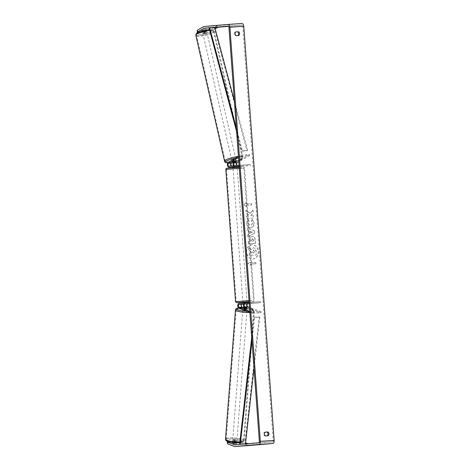 <?xml version="1.0" encoding="UTF-8"?>
<svg xmlns="http://www.w3.org/2000/svg" width="470" height="470" viewBox="0 0 470 470"><rect width="100%" height="100%" fill="white"/><g stroke="black" fill="none" stroke-linecap="round" stroke-linejoin="round"><path stroke-width="0.35" stroke-dasharray="2.35 1.76" d="M243.942 307.157A2.526 1.433 -93.9 0 0 244.741 307.932L247.073 308.808A2.103 0.429 -175.6 0 1 246.163 309.078A2.103 0.429 -175.6 0 1 244.306 308.99L241.968 308.12A2.526 1.433 86.1 0 1 240.722 305.447A2.526 1.433 86.1 0 1 241.974 303.132L244.747 302.944A2.526 1.433 -93.9 0 0 243.677 304.066M244.382 307.968L244.306 308.99M249.805 311.293L252.49 312.297L252.408 313.326L261.067 312.744L247.684 307.732A2.526 1.433 86.1 0 1 246.439 305.059A2.526 1.433 86.1 0 1 247.69 302.745L260.404 301.652L260.486 302.704L249.241 303.673M252.408 313.326L249.881 312.38M249.229 303.508L260.486 302.704M249.153 302.463L260.404 301.652M251.75 302.239L251.826 303.285M252.49 312.297L261.144 311.716L261.067 312.744M261.144 311.716L249.517 307.362M244.429 303.978L244.353 302.927M247.202 303.79L247.12 302.739M247.155 307.779L247.073 308.808M236.428 161.686L236.199 160.681A2.103 0.464 167.2 0 0 235.253 160.517A2.103 0.464 167.2 0 0 233.425 160.869L231.252 162.132A2.526 1.433 -93.9 0 0 230.406 164.958A2.526 1.433 -93.9 0 0 231.951 167.056M233.367 162.796A2.526 1.433 86.1 0 1 234.019 161.944L236.199 160.681M238.513 157.544L241.016 156.093L240.787 155.094L238.431 156.457M240.787 155.094L249.447 154.513L236.962 161.745A2.526 1.433 -93.9 0 0 236.116 164.571A2.526 1.433 -93.9 0 0 237.667 166.668L234.736 166.868A2.526 1.433 86.1 0 1 233.467 165.816M237.015 165.61L232.897 165.922L237.015 165.61L237.091 166.662L234.753 166.868A2.526 1.433 86.1 0 1 234.736 166.868M237.233 165.493A1.475 0.834 -93.9 0 0 237.609 165.616A1.475 0.834 -93.9 0 0 237.62 165.616L250.334 164.524L250.41 165.575L239.171 166.539M231.675 165.969A1.475 0.834 -93.9 0 0 231.898 166.004A1.475 0.834 -93.9 0 0 231.904 166.004L234.677 165.816A1.475 0.834 86.1 0 1 234.665 165.816A1.475 0.834 86.1 0 1 234.36 165.74M239.083 165.328L250.334 164.524M239.16 166.38L241.756 166.157L241.68 165.105M241.756 166.157L250.41 165.575M241.016 156.093L249.676 155.511L249.447 154.513M249.676 155.511L238.825 161.797M234.283 165.798L234.36 166.85M237.05 165.61L237.133 166.662M233.655 161.874L233.425 160.869M205.854 31.596A2.103 0.464 167.2 0 0 203.716 32.048A2.103 0.464 167.2 0 0 202.693 32.706A2.103 0.464 167.2 0 0 203.639 32.877A2.103 0.464 167.2 0 0 205.778 32.424A2.103 0.464 167.2 0 0 206.8 31.766A2.103 0.464 167.2 0 0 205.854 31.596M206.201 29.293A2.103 0.464 167.2 0 0 205.308 29.193A2.103 0.464 167.2 0 0 203.774 29.457L202.194 30.374A2.103 0.464 167.2 0 0 203.087 30.474A2.103 0.464 167.2 0 0 204.62 30.209L206.201 29.293L206.612 31.096A2.103 0.464 167.2 0 1 206.659 31.167A2.103 0.464 167.2 0 1 205.032 32.013L204.62 30.209M202.693 32.706L202.552 32.101A2.103 0.464 167.2 0 1 204.186 31.261L203.774 29.457M202.552 32.101A2.103 0.464 167.2 0 0 202.605 32.177L202.194 30.374M235.071 159.718A2.103 0.464 167.2 0 0 232.932 160.17A2.103 0.464 167.2 0 0 231.91 160.828A2.103 0.464 167.2 0 0 232.856 161.004A2.103 0.464 167.2 0 0 234.994 160.552A2.103 0.464 167.2 0 0 236.016 159.894A2.103 0.464 167.2 0 0 235.071 159.718M236.381 161.621L236.105 160.423A2.103 0.464 167.2 0 1 236.151 160.493A2.103 0.464 167.2 0 1 234.524 161.339L234.794 162.538M232.356 162.626L232.098 161.504A2.103 0.464 167.2 0 1 232.051 161.427L231.91 160.828M233.954 161.786L233.678 160.587A2.103 0.464 167.2 0 0 232.051 161.427M204.186 31.261L202.605 32.177M205.032 32.013L206.612 31.096M234.524 161.339L236.105 160.423M233.678 160.587L232.098 161.504M232.626 160A2.103 0.464 167.2 0 0 234.765 159.553A2.103 0.464 167.2 0 0 235.787 158.889A2.103 0.464 167.2 0 0 234.841 158.719A2.103 0.464 167.2 0 0 232.703 159.171A2.103 0.464 167.2 0 0 231.681 159.829A2.103 0.464 167.2 0 0 232.626 160M203.863 33.881A2.103 0.464 167.2 0 0 206.007 33.429A2.103 0.464 167.2 0 0 207.029 32.771A2.103 0.464 167.2 0 0 206.083 32.594A2.103 0.464 167.2 0 0 203.939 33.047A2.103 0.464 167.2 0 0 202.922 33.705A2.103 0.464 167.2 0 0 203.863 33.881M200.396 35.89A8.695 1.927 167.2 0 0 209.238 34.022A8.695 1.927 167.2 0 0 213.451 31.302A8.695 1.927 167.2 0 0 209.55 30.585A8.695 1.927 167.2 0 0 200.714 32.454A8.695 1.927 167.2 0 0 196.495 35.174A8.695 1.927 167.2 0 0 200.396 35.89M238.314 156.71A8.695 1.927 167.2 0 0 229.472 158.572A8.695 1.927 167.2 0 0 225.259 161.292A8.695 1.927 167.2 0 0 229.16 162.015A8.695 1.927 167.2 0 0 237.996 160.147A8.695 1.927 167.2 0 0 242.214 157.427A8.695 1.927 167.2 0 0 238.314 156.71M258.359 251.438A7.103 5.852 -94.9 0 1 253.124 258.905A7.103 5.852 -94.9 0 1 246.68 252.226A7.103 5.852 -94.9 0 1 251.908 244.753A7.103 5.852 -94.9 0 1 258.359 251.438M258.236 251.444A7.103 5.852 -94.9 0 1 253.007 258.917A7.103 5.852 -94.9 0 1 246.556 252.237A7.103 5.852 -94.9 0 1 251.791 244.764A7.103 5.852 -94.9 0 1 258.236 251.444M247.931 443.68L248.395 443.856A1.263 0.717 -93.9 0 0 248.571 443.886L272.594 441.818A1.263 0.717 -93.9 0 0 273.211 440.496L242.802 26.379A1.263 0.717 -93.9 0 0 242.003 25.18A1.263 0.717 -93.9 0 0 241.997 25.18L228.596 26.338M250.116 213.392L252.86 210.014L253.066 212.769L250.469 215.853L253.277 215.665L253.447 217.992L246.521 218.456L246.351 216.13L248.142 216.012L248.859 215.107L246.133 213.168L245.928 210.372L250.116 213.392L252.86 210.014M248.665 230.799L248.9 234.054L247.719 234.73L247.896 237.133L254.564 233.108L254.399 230.876L247.208 227.791L247.39 230.271L248.783 230.788L248.9 234.054M265.286 432.165L264.363 432.23A2.103 1.733 85.1 0 0 263.529 434.186A2.103 1.733 85.1 0 0 264.639 436.007L267.189 435.837A2.103 1.733 85.1 0 0 267.219 435.819M237.826 35.561A2.103 1.733 -94.9 0 1 237.797 35.579L235.247 35.755A2.103 1.733 -94.9 0 1 234.131 33.928A2.103 1.733 -94.9 0 1 234.971 31.972L235.893 31.913M246.186 202.793L243.625 204.861L246.462 206.571L246.368 205.314L251.567 204.961L251.474 203.698L246.28 204.05L246.304 202.782L243.625 204.861M250.686 264.111L250.78 265.368L247.943 263.664L250.504 261.59L250.598 262.847L255.792 262.501L255.886 263.758L250.686 264.111L255.886 263.758M252.355 236.404L252.455 236.392C250.816 236.663 250.075 237.926 250.228 240.176L250.31 241.327L248.213 241.468L248.383 243.801L255.31 243.331L255.046 239.729C254.834 237.509 253.941 236.398 252.355 236.404L252.337 236.404C250.698 236.674 249.958 237.938 250.105 240.182L250.193 241.339M248.048 219.713C247.126 220.489 246.697 221.764 246.756 223.544C247.108 226.176 248.413 227.539 250.657 227.633L250.792 227.621C252.989 227.268 254.082 225.712 254.07 222.95L252.243 219.49L251.256 221.323L252.202 223.103C252.19 224.366 251.626 225.071 250.522 225.23L250.498 225.23C249.359 225.23 248.695 224.601 248.501 223.35L249.206 221.399L248.166 219.707C247.243 220.477 246.815 221.752 246.873 223.532C247.232 226.164 248.53 227.527 250.774 227.621L250.675 227.633C252.872 227.274 253.964 225.718 253.953 222.962L252.243 219.49M252.367 219.484L251.374 221.311L252.32 223.091C252.308 224.355 251.75 225.065 250.639 225.218L250.616 225.218C249.476 225.218 248.812 224.589 248.618 223.338L249.206 221.399M241.498 442.963L241.621 441.324L235.059 440.19L234.935 441.835L241.498 442.963L248.266 445.501A2.949 1.668 -93.9 0 0 248.671 445.566M248.571 443.886A1.263 0.717 -93.9 0 0 248.583 443.886L234.724 444.82L248.583 443.886M241.874 23.5L217.863 25.568A2.949 1.668 -93.9 0 0 217.44 25.703L211.124 29.369L204.803 31.496L205.167 33.1L211.488 30.967L211.124 29.369M215.213 28.811L211.488 30.967M197.453 32.877L197.312 33.629L199.856 33.458L203.845 31.143A2.103 0.464 -12.8 0 1 206.612 30.955L202.623 33.27L202.259 31.666L204.803 31.496M196.948 32.025L199.486 31.854L203.475 29.54A2.103 0.464 167.2 0 1 206.248 29.357L202.259 31.666M202.623 33.27L205.167 33.1M199.856 33.458L199.486 31.854M197.312 33.629L197.183 33.053M227.169 441.201L227.204 440.719L229.748 440.549L234.025 442.153A2.103 0.429 4.4 0 0 235.887 442.235A2.103 0.429 4.4 0 0 236.792 441.964L232.521 440.361L235.059 440.19M227.204 440.719L227.421 441.306M241.621 441.324L245.587 442.805M232.521 440.361L232.392 442.006L236.668 443.61A2.103 0.429 -175.6 0 1 235.758 443.88A2.103 0.429 -175.6 0 1 233.895 443.792L229.618 442.194L229.748 440.549M234.025 442.153L233.895 443.792M232.392 442.006L234.935 441.835M227.081 442.364L229.618 442.194M236.792 441.964L236.668 443.61M264.639 436.007L265.591 435.925M264.363 432.23L265.315 432.147M267.189 435.837L268.141 435.755M206.612 30.955L206.248 29.357M203.845 31.143L203.475 29.54M235.247 35.755L236.199 35.673M234.971 31.972L235.922 31.89M237.797 35.579L238.748 35.497M248.847 247.714L249.047 250.41L251.274 251.961L251.35 252.983L249.247 253.124L249.417 255.457L256.356 254.993L256.068 251.009L255.11 248.319L253.26 247.696L251.297 249.57L248.73 247.725L248.93 250.422L251.156 251.973L251.227 252.995L249.129 253.136L249.3 255.469L256.238 255.004L255.944 251.021L254.993 248.33L253.301 247.696L251.415 249.558L248.73 247.725M243.742 204.855L246.462 206.571M246.58 206.559L246.368 205.314M246.492 205.302L251.567 204.961M246.28 204.05L251.474 203.698M251.591 203.692L251.685 204.949M246.398 204.039L246.304 202.782M256.003 263.752L255.792 262.501M250.81 264.099L250.898 265.362L248.06 263.652L250.622 261.579L250.598 262.847M250.716 262.842L255.909 262.489M249.024 234.042L247.719 234.73M247.837 234.718L247.896 237.133M248.013 237.121L254.564 233.108M254.681 233.096L254.399 230.876M254.517 230.87L247.208 227.791M247.326 227.78L247.39 230.271M247.508 230.265L248.783 230.788M250.451 233.226L250.316 231.358L252.343 232.151L250.334 233.238L250.199 231.363L252.22 232.162L250.334 233.238M250.31 241.327L248.213 241.468M248.33 241.463L248.383 243.801M248.501 243.789L255.31 243.331M255.427 243.319L255.163 239.718C254.957 237.497 254.059 236.387 252.472 236.392M252.555 238.725L253.565 240.011L253.641 241.098L251.814 241.228L251.732 240.123L252.555 238.725L253.447 240.017L253.524 241.11L251.697 241.233L251.614 240.129L252.437 238.737M252.983 210.002L253.183 212.763L250.586 215.842L253.395 215.654L253.565 217.98L246.638 218.45L246.468 216.118L248.26 216L248.983 215.096L246.251 213.157L245.928 210.372M246.045 210.36L250.234 213.38M249.323 221.388L248.166 219.707M254.523 252.772L252.854 252.883L252.743 251.344L253.354 250.046L254.288 251.256L254.405 252.784L252.737 252.895L252.625 251.356L253.495 250.034L254.411 251.244L254.405 252.784M235.946 441.412A2.103 0.429 -175.6 0 1 233.766 441.277A2.103 0.429 -175.6 0 1 232.662 440.807A2.103 0.429 -175.6 0 1 233.572 440.525A2.103 0.429 -175.6 0 1 235.752 440.66A2.103 0.429 -175.6 0 1 236.862 441.13A2.103 0.429 -175.6 0 1 235.946 441.412M232.509 443.198A2.103 0.429 -175.6 0 1 233.384 442.987A2.103 0.429 -175.6 0 1 234.935 443.034L236.627 443.668A2.103 0.429 -175.6 0 1 235.758 443.88A2.103 0.429 -175.6 0 1 234.207 443.833L232.509 443.198L232.65 441.348A2.103 0.429 -175.6 0 0 232.615 441.424A2.103 0.429 -175.6 0 0 234.348 441.982L234.207 443.833M236.627 443.668L236.774 441.818A2.103 0.429 -175.6 0 0 236.809 441.747A2.103 0.429 -175.6 0 0 235.076 441.183L234.935 443.034M246.098 309.9A2.103 0.429 -175.6 0 1 243.918 309.759A2.103 0.429 -175.6 0 1 242.814 309.289A2.103 0.429 -175.6 0 1 243.724 309.007A2.103 0.429 -175.6 0 1 245.904 309.148A2.103 0.429 -175.6 0 1 247.014 309.618A2.103 0.429 -175.6 0 1 246.098 309.9M242.814 309.289L242.861 308.673A2.103 0.429 -175.6 0 0 244.594 309.237L244.694 308.003M242.861 308.673A2.103 0.429 -175.6 0 1 242.902 308.602L242.99 307.445M247.114 307.838L247.02 309.072A2.103 0.429 -175.6 0 0 247.061 309.002A2.103 0.429 -175.6 0 0 245.322 308.438L245.416 307.204M234.348 441.982L232.65 441.348M235.076 441.183L236.774 441.818M245.322 308.438L247.02 309.072M244.594 309.237L242.902 308.602M246.022 310.929A2.103 0.429 -175.6 0 1 243.842 310.788A2.103 0.429 -175.6 0 1 242.732 310.318A2.103 0.429 -175.6 0 1 243.648 310.036A2.103 0.429 -175.6 0 1 245.828 310.171A2.103 0.429 -175.6 0 1 246.932 310.641A2.103 0.429 -175.6 0 1 246.022 310.929M236.028 440.384A2.103 0.429 -175.6 0 1 233.849 440.249A2.103 0.429 -175.6 0 1 232.738 439.779A2.103 0.429 -175.6 0 1 233.655 439.497A2.103 0.429 -175.6 0 1 235.834 439.632A2.103 0.429 -175.6 0 1 236.939 440.102A2.103 0.429 -175.6 0 1 236.028 440.384M229.936 438.105A8.695 1.78 -175.6 0 1 238.942 438.669A8.695 1.78 -175.6 0 1 243.513 440.607A8.695 1.78 -175.6 0 1 239.747 441.777A8.695 1.78 -175.6 0 1 230.741 441.213A8.695 1.78 -175.6 0 1 226.17 439.268A8.695 1.78 -175.6 0 1 229.936 438.105M239.929 308.643A8.695 1.78 -175.6 0 1 248.936 309.207A8.695 1.78 -175.6 0 1 253.506 311.152A8.695 1.78 -175.6 0 1 249.74 312.315A8.695 1.78 -175.6 0 1 240.734 311.751A8.695 1.78 -175.6 0 1 236.163 309.812A8.695 1.78 -175.6 0 1 239.929 308.643M233.361 167.772L237.191 167.502L233.361 167.772M235.317 165.757L235.411 167.02L237.144 166.874L237.191 167.502M232.991 167.814L232.95 167.179L234.683 167.038M232.897 165.922L232.973 166.968M234.671 166.826L234.589 165.775M242.861 302.21L247.061 301.904M245.375 302.68L247.073 302.539L245.375 302.68L245.463 303.937M243.043 304.096L242.961 302.991M244.659 302.845L244.741 303.955M247.161 303.79L247.079 302.639M235.411 167.02L237.109 166.874M233.437 168.824L237.268 168.554L233.437 168.824M243.155 301.123L246.985 300.853L243.155 301.123M252.038 300.524L236.21 301.64L252.038 300.524M242.32 168.225L226.499 169.347L242.32 168.225M240.258 444.344L245.463 443.897M251.967 340.727L254.599 317.397L259.798 317.044L253.994 368.374M251.72 337.401L254.012 317.115L259.798 317.044M254.012 317.115L254.599 317.397M239.659 444.144L244.852 443.792L259.211 316.762M245.44 444.074L244.852 443.792M236.357 128.175L242.367 150.764L247.561 150.412L234.342 100.721M236.598 131.5L241.827 151.146L247.02 150.794L247.561 150.412M241.827 151.146L242.367 150.764M209.109 28.171L214.308 27.818L247.02 150.794M214.843 27.436L214.308 27.818M244.741 307.932L247.684 307.732M239.024 308.32L241.968 308.12M244.747 302.944L247.69 302.745M239.03 303.332L241.974 303.132M228.308 162.332L231.252 162.132M234.019 161.944L236.962 161.745M234.753 166.868L237.097 166.709M209.702 30.391A9.371 2.074 -12.8 0 1 209.902 30.38A9.371 2.074 -12.8 0 1 214.109 31.155A9.371 2.074 -12.8 0 1 209.567 34.081A9.371 2.074 -12.8 0 1 200.044 36.096A9.371 2.074 -12.8 0 1 195.837 35.321M200.367 34.774A8.319 1.845 167.2 0 0 211.582 31.772A8.319 1.845 167.2 0 0 209.121 29.698A8.319 1.845 167.2 0 0 197.905 32.7A8.319 1.845 167.2 0 0 200.367 34.774M224.601 161.445A9.371 2.074 167.2 0 0 228.808 162.221A9.371 2.074 167.2 0 0 238.331 160.205A9.371 2.074 167.2 0 0 242.873 157.28A9.371 2.074 167.2 0 0 238.666 156.504A9.371 2.074 167.2 0 0 238.314 156.528M235.464 158.179A8.319 1.845 -12.8 0 1 238.343 157.826A8.319 1.845 -12.8 0 1 240.805 159.9A8.319 1.845 -12.8 0 1 229.589 162.896A8.319 1.845 -12.8 0 1 227.774 162.92M259.358 441.43L273.211 440.496M228.949 27.313L242.802 26.379M203.586 26.637L217.44 25.703M209.544 27.865L214.866 27.507M209.614 27.812L214.849 27.46M228.162 26.114L241.997 25.18L228.15 26.114M258.741 442.752L272.594 441.818M236.868 444.638L248.395 443.856M234.413 446.435L248.266 445.501M204.009 26.502L217.863 25.568M239.906 441.935A9.371 1.921 4.4 0 0 240.123 441.918A9.371 1.921 4.4 0 0 244.183 440.66A9.371 1.921 4.4 0 0 239.259 438.569A9.371 1.921 4.4 0 0 229.554 437.964A9.371 1.921 4.4 0 0 225.494 439.221M239.453 442.722A8.319 1.704 -175.6 0 1 227.921 441.43A8.319 1.704 -175.6 0 1 230.071 439.209A8.319 1.704 -175.6 0 1 241.598 440.507A8.319 1.704 -175.6 0 1 239.453 442.722M235.493 309.759A9.371 1.921 -175.6 0 1 239.547 308.502A9.371 1.921 -175.6 0 1 249.253 309.113A9.371 1.921 -175.6 0 1 254.176 311.205A9.371 1.921 -175.6 0 1 250.122 312.462A9.371 1.921 -175.6 0 1 249.893 312.474M246.885 311.257A8.319 1.704 4.4 0 0 249.605 311.211A8.319 1.704 4.4 0 0 251.75 308.99A8.319 1.704 4.4 0 0 240.223 307.697A8.319 1.704 4.4 0 0 238.472 307.903M249.018 300.63L235.541 301.693M242.867 302.281L247.067 301.969L242.867 302.281M225.823 169.394L244.518 168.019L254.229 300.318C253.583 301.129 254.952 301.44 251.814 301.593L249.1 301.687M239.306 168.331L244.518 168.019L244.071 167.238L243.384 167.044L228.256 168.119M227.738 162.984L229.43 162.949C235.118 162.32 243.325 160.388 242.873 157.28L214.109 31.155C214.426 30.092 212.816 29.592 209.279 29.651M206.8 31.766L206.659 31.167M236.016 159.894L236.151 160.493M235.787 158.889L207.029 32.771M231.681 159.829L202.922 33.705M225.259 161.292L196.495 35.174M242.214 157.427L213.451 31.302M238.437 307.85L240.07 307.674C245.816 307.562 254.153 308.132 254.176 311.205L244.183 440.66C243.636 441.794 244.224 442.188 239.6 442.746M232.662 440.807L232.615 441.424M236.862 441.13L236.809 441.747M247.061 309.002L247.014 309.618M242.732 310.318L232.738 439.779M246.932 310.641L236.939 440.102M253.506 311.152L243.513 440.607M236.163 309.812L226.17 439.268M233.073 168.859L242.784 301.158M237.268 168.554L246.985 300.853M243.842 168.072L253.559 300.371M226.499 169.347L236.21 301.64"/><path stroke-width="0.7" d="M246.245 308.05A2.103 0.429 -175.6 0 1 244.382 307.968L242.05 307.092A1.475 0.834 86.1 0 1 241.322 305.529A1.475 0.834 86.1 0 1 242.056 304.184L244.823 303.996A1.475 0.834 -93.9 0 0 244.095 305.347A1.475 0.834 -93.9 0 0 244.823 306.904L247.155 307.779A2.103 0.429 -175.6 0 1 246.245 308.05A2.103 0.429 -175.6 0 1 244.694 308.003L242.996 307.368A2.103 0.429 -175.6 0 1 243.865 307.157A2.103 0.429 -175.6 0 1 245.416 307.204L247.114 307.838A2.103 0.429 -175.6 0 1 246.245 308.05M249.881 312.38L239.024 308.32A2.526 1.433 86.1 0 1 237.779 305.647A2.526 1.433 86.1 0 1 239.03 303.332L249.153 302.463M243.677 304.066A2.526 1.433 -93.9 0 0 243.942 307.157M249.805 311.293L239.107 307.292A1.475 0.834 86.1 0 1 238.378 305.729A1.475 0.834 86.1 0 1 239.107 304.384L249.229 303.508M249.517 307.362L247.766 306.704A1.475 0.834 86.1 0 1 247.038 305.147A1.475 0.834 86.1 0 1 247.766 303.796L249.241 303.673M234.36 165.74A1.475 0.834 86.1 0 1 233.731 164.33A1.475 0.834 86.1 0 1 234.248 162.943L236.428 161.686A2.103 0.464 167.2 0 0 235.482 161.521A2.103 0.464 167.2 0 0 233.655 161.874L231.481 163.131A1.475 0.834 -93.9 0 0 230.964 164.6A1.475 0.834 -93.9 0 0 231.675 165.969M238.431 156.457L228.308 162.332A2.526 1.433 -93.9 0 0 227.462 165.17A2.526 1.433 -93.9 0 0 229.025 167.255A2.526 1.433 -93.9 0 0 229.037 167.255L239.16 166.38M237.697 166.668L237.679 166.668A2.526 1.433 -93.9 0 0 237.679 166.668A2.526 1.433 -93.9 0 0 237.697 166.668L239.171 166.539M233.467 165.816A2.526 1.433 86.1 0 1 233.367 162.796M238.513 157.544L228.538 163.331A1.475 0.834 -93.9 0 0 228.044 164.988A1.475 0.834 -93.9 0 0 228.955 166.204A1.475 0.834 -93.9 0 0 228.961 166.204L239.083 165.328M238.825 161.797L237.191 162.749A1.475 0.834 -93.9 0 0 236.674 164.065A1.475 0.834 -93.9 0 0 237.233 165.493M231.951 167.056A2.526 1.433 -93.9 0 0 231.969 167.056L237.133 166.662L237.191 167.502M233.267 162.808A2.103 0.464 167.2 0 0 234.794 162.538L236.381 161.621A2.103 0.464 167.2 0 0 235.482 161.521A2.103 0.464 167.2 0 0 233.954 161.786L232.374 162.702A2.103 0.464 167.2 0 0 233.267 162.808M227.421 441.306L227.774 442.258L234.542 444.79A1.263 0.717 -93.9 0 0 234.724 444.82L258.741 442.752A1.263 0.717 -93.9 0 0 259.358 441.43L228.949 27.313A1.263 0.717 -93.9 0 0 228.15 26.114A1.263 0.717 -93.9 0 0 228.144 26.114L204.133 28.182A1.263 0.717 -93.9 0 0 203.951 28.241L197.635 31.901L197.453 32.877M267.219 435.819A2.103 1.733 85.1 0 0 268.029 433.88A2.103 1.733 85.1 0 0 266.913 432.059L265.286 432.165M235.893 31.913L237.52 31.801A2.103 1.733 -94.9 0 1 238.637 33.623A2.103 1.733 -94.9 0 1 237.826 35.561M238.472 31.719A2.103 1.733 -94.9 0 1 239.588 33.546A2.103 1.733 -94.9 0 1 238.748 35.497L236.199 35.673A2.103 1.733 -94.9 0 1 235.082 33.846A2.103 1.733 -94.9 0 1 235.922 31.89L237.52 31.801M268.981 433.798A2.103 1.733 85.1 0 0 267.865 431.977L265.315 432.147A2.103 1.733 85.1 0 0 264.475 434.104A2.103 1.733 85.1 0 0 265.591 435.925L268.141 435.755A2.103 1.733 85.1 0 0 268.981 433.798M266.913 432.059L267.865 431.977M227.774 442.258L227.645 443.903L234.413 446.435A2.949 1.668 -93.9 0 0 234.836 446.5A2.949 1.668 -93.9 0 0 234.853 446.5L258.864 444.432A2.949 1.668 -93.9 0 0 260.31 441.348L229.9 27.231A2.949 1.668 -93.9 0 0 228.038 24.434A2.949 1.668 -93.9 0 0 228.02 24.434L204.009 26.502A2.949 1.668 -93.9 0 0 203.586 26.637L197.271 30.303L197.635 31.901M248.671 445.566A2.949 1.668 -93.9 0 0 248.689 445.566A2.949 1.668 -93.9 0 0 248.706 445.566L272.718 443.498A2.949 1.668 -93.9 0 0 274.163 440.413L243.754 26.296A2.949 1.668 -93.9 0 0 241.891 23.5A2.949 1.668 -93.9 0 0 241.874 23.5L228.056 24.434M228.596 26.338L217.986 27.248A1.263 0.717 -93.9 0 0 217.804 27.307L215.213 28.811M197.183 33.053L197.271 30.303M245.587 442.805L247.931 443.68M227.645 443.903L227.169 441.201M234.671 166.826L232.95 167.179L232.991 167.814M247.079 302.639L247.061 301.904L243.231 302.175L242.861 302.21L242.961 302.991M243.043 304.102L247.161 303.79L243.043 304.096M244.659 302.845L242.908 302.839M244.647 302.698L242.949 302.839M240.258 444.344L251.967 340.727M245.463 443.897L253.994 368.374M240.105 444.356L239.659 444.144L251.72 337.401M234.342 100.721L214.843 27.436L209.649 27.789L236.357 128.175M209.649 27.789L209.109 28.171L236.598 131.5M244.823 306.904L247.766 306.704M244.823 303.996L247.766 303.796M239.107 304.384L242.056 304.184M239.107 307.292L242.05 307.092M234.248 162.943L237.191 162.749M228.538 163.331L231.481 163.131M238.314 156.528A9.371 2.074 167.2 0 0 228.966 158.578A9.371 2.074 167.2 0 0 224.601 161.445L195.837 35.321A9.371 2.074 -12.8 0 1 200.279 32.424A9.371 2.074 -12.8 0 1 209.702 30.391M227.774 162.92A8.319 1.845 -12.8 0 1 226.945 160.928A8.319 1.845 -12.8 0 1 235.464 158.179M260.31 441.348L274.163 440.413M229.9 27.231L243.754 26.296M203.951 28.241L209.544 27.865M214.866 27.507L217.804 27.307M204.133 28.182L209.614 27.812M214.849 27.46L217.986 27.248M234.542 444.79L236.868 444.638M234.853 446.5L248.706 445.566M258.864 444.432L272.718 443.498M249.893 312.474A9.371 1.921 -175.6 0 1 240.293 311.827A9.371 1.921 -175.6 0 1 235.493 309.759L225.494 439.221A9.371 1.921 4.4 0 0 230.306 441.289A9.371 1.921 4.4 0 0 239.906 441.935M238.472 307.903A8.319 1.704 4.4 0 0 237.908 309.848A8.319 1.704 4.4 0 0 246.885 311.257M239.306 168.331L225.823 169.394L235.541 301.693L249.018 300.63M249.1 301.687L236.516 302.668L235.541 301.693M247.067 301.969L249.106 301.816L247.067 301.969M228.256 168.119L239.23 167.291L228.244 168.119C225.483 168.325 226.734 168.389 226.094 168.607L225.823 169.394M209.503 29.634L209.279 29.651C203.592 30.28 195.385 32.213 195.837 35.321M224.601 161.445L225.159 162.314L227.738 162.984M248.689 445.566L234.836 446.5M241.891 23.5L228.038 24.434M225.494 439.221C225.524 442.288 233.854 442.863 239.6 442.746L239.817 442.734M235.493 309.759L235.922 308.831L238.437 307.85"/></g></svg>
